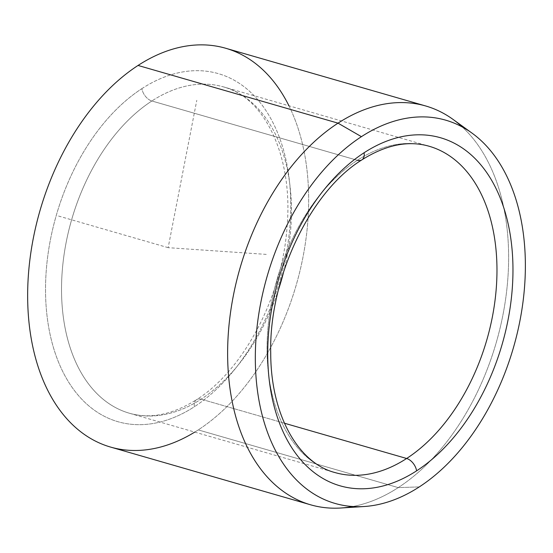<?xml version="1.0" encoding="UTF-8"?>
<svg xmlns="http://www.w3.org/2000/svg" width="553" height="553" viewBox="0 0 553 553"><rect width="100%" height="100%" fill="white"/><g stroke="black" fill="none" stroke-linecap="round" stroke-linejoin="round"><path stroke-width="0.41" stroke-dasharray="2.77 2.07" d="M429.1 146.234A169.812 109.155 106.1 0 0 357.383 160.294A169.812 109.155 106.1 0 0 267.666 331.807A169.812 109.155 106.1 0 0 334.931 472.545A169.812 109.155 -73.9 0 1 267.666 331.807A169.812 109.155 -73.9 0 1 357.383 160.294A169.812 109.155 -73.9 0 1 429.1 146.234L223.564 86.918A169.812 109.155 -73.9 0 1 283.862 271.046A169.812 109.155 106.1 0 0 223.564 86.918A169.812 109.155 106.1 0 0 151.854 100.985A169.812 109.155 -73.9 0 1 223.564 86.918C264.223 96.92 293.615 156.264 286.979 227.788C282.099 297.473 243.002 370.704 196.591 399.619A11.323 6.968 -123 0 0 194.421 406.711A181.135 116.434 106.1 0 0 287.926 169.971A181.135 116.434 106.1 0 0 141.879 88.639A11.323 6.968 -123 0 0 151.854 100.985A11.323 6.968 57 0 1 141.879 88.639A181.135 116.434 106.1 0 0 48.374 325.371A181.135 116.434 106.1 0 0 194.421 406.711A11.323 6.968 57 0 1 196.591 399.619A11.323 6.968 57 0 1 201.112 399.176A11.323 6.968 -123 0 0 196.591 399.619C172.584 414.688 150.188 419.222 129.402 413.236A169.812 109.155 -73.9 0 1 62.136 272.498A169.812 109.155 -73.9 0 1 151.854 100.985L357.383 160.294L151.854 100.985A169.812 109.155 106.1 0 0 62.136 272.498A169.812 109.155 106.1 0 0 129.402 413.236A169.812 109.155 106.1 0 0 201.112 399.176A169.812 109.155 -73.9 0 1 129.402 413.236L334.931 472.545M361.904 159.852A11.323 6.968 57 0 1 357.383 160.294M225.7 48.256A207.548 133.411 -73.9 0 1 307.91 220.267A207.548 133.411 -73.9 0 1 198.251 429.902L398.229 487.608A207.548 133.411 106.1 0 0 503.942 309.549A207.548 133.411 106.1 0 0 462.26 126.969A207.548 133.411 -73.9 0 1 503.942 309.549A207.548 133.411 -73.9 0 1 398.229 487.608L419.271 486.916L398.229 487.608A207.548 133.411 -73.9 0 1 340.876 508.007M352.731 506.52A207.548 133.411 106.1 0 0 398.229 487.608L198.251 429.902A207.548 133.411 -73.9 0 1 110.607 447.087M278.518 289.544A169.812 109.155 -73.9 0 1 201.112 399.176A169.812 109.155 106.1 0 0 278.518 289.544M284.415 423.211L201.112 399.176L284.415 423.211M194.767 432.1A207.548 133.411 106.1 0 0 198.251 429.902A207.548 133.411 106.1 0 0 288.936 105.782M141.879 88.639A181.135 116.434 -73.9 0 1 287.926 169.971A181.135 116.434 -73.9 0 1 194.421 406.711A181.135 116.434 -73.9 0 1 48.374 325.371A181.135 116.434 -73.9 0 1 141.879 88.639M266.242 254.387L168.153 247.675L196.792 100.321M168.153 247.675L57.056 215.615"/><path stroke-width="0.83" d="M357.383 160.294A11.323 6.968 -123 0 0 361.904 159.852A11.323 6.968 -123 0 0 364.074 152.759A181.135 116.434 -73.9 0 1 510.122 234.092A181.135 116.434 -73.9 0 1 416.616 470.831A11.323 6.968 -123 0 0 406.642 458.485A169.812 109.155 106.1 0 0 496.366 286.966A169.812 109.155 106.1 0 0 429.1 146.234A169.812 109.155 -73.9 0 1 496.366 286.966A169.812 109.155 -73.9 0 1 406.642 458.485A11.323 6.968 57 0 1 416.616 470.831A181.135 116.434 -73.9 0 1 270.569 389.499A181.135 116.434 -73.9 0 1 364.074 152.759A11.323 6.968 57 0 1 361.904 159.852C385.911 144.782 408.308 140.241 429.1 146.234M334.931 472.545A169.812 109.155 106.1 0 0 406.642 458.485L284.415 423.211L406.642 458.485A169.812 109.155 -73.9 0 1 334.931 472.545C298.682 463.234 270.77 415.503 270.721 353.249C268.862 278.235 310.309 191.621 361.904 159.852M361.42 136.667L338.028 123.153A207.548 133.411 -73.9 0 1 453.018 119.393A207.548 133.411 -73.9 0 1 462.26 126.969A207.548 133.411 106.1 0 0 425.672 105.969A207.548 133.411 106.1 0 0 338.028 123.153L361.42 136.667A199.46 128.213 106.1 0 0 255.327 359.809A199.46 128.213 106.1 0 0 364.157 506.52A199.46 128.213 106.1 0 0 419.271 486.916A199.46 128.213 106.1 0 0 522.226 307.475A199.46 128.213 106.1 0 0 471.93 133.052A199.46 128.213 106.1 0 0 361.42 136.667A199.46 128.213 -73.9 0 1 522.239 226.232A199.46 128.213 -73.9 0 1 419.271 486.916A199.46 128.213 -73.9 0 1 258.451 397.358A199.46 128.213 -73.9 0 1 361.42 136.667M364.157 506.52L340.876 508.007A207.548 133.411 -73.9 0 1 227.629 355.344A207.548 133.411 -73.9 0 1 338.028 123.153L138.05 65.448A207.548 133.411 -73.9 0 1 225.7 48.256L425.672 105.969M310.579 504.792L110.607 447.087A207.548 133.411 -73.9 0 1 28.39 275.076A207.548 133.411 -73.9 0 1 138.05 65.448L338.028 123.153A207.548 133.411 106.1 0 0 228.368 332.788A207.548 133.411 106.1 0 0 310.579 504.792A207.548 133.411 106.1 0 0 352.731 506.52M283.862 271.046A169.812 109.155 -73.9 0 1 278.518 289.544A169.812 109.155 106.1 0 0 283.862 271.046M416.616 470.831A181.135 116.434 106.1 0 0 510.122 234.092A181.135 116.434 106.1 0 0 364.074 152.759A181.135 116.434 106.1 0 0 270.569 389.499A181.135 116.434 106.1 0 0 416.616 470.831M288.936 105.782A207.548 133.411 106.1 0 0 138.05 65.448A207.548 133.411 106.1 0 0 30.539 334.392A207.548 133.411 106.1 0 0 194.767 432.1M453.018 119.393L471.93 133.052"/></g></svg>
